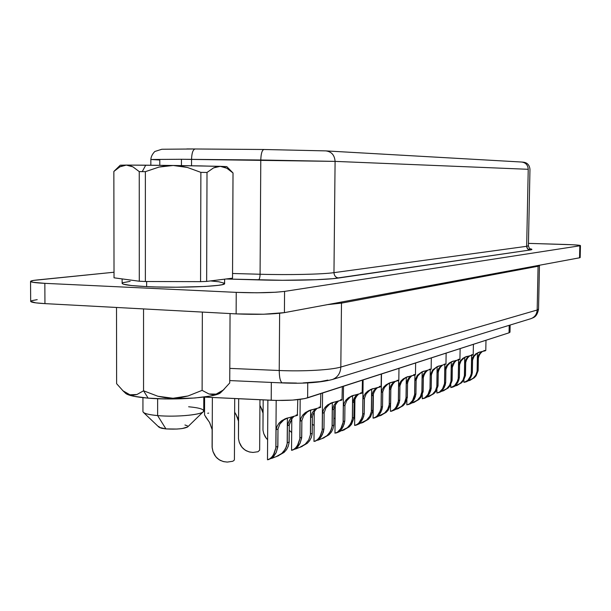 <?xml version="1.0" encoding="UTF-8"?>
<svg xmlns="http://www.w3.org/2000/svg" width="611" height="611" viewBox="0 0 611 611"><rect width="100%" height="100%" fill="white"/><g stroke="black" fill="none" stroke-linecap="round" stroke-linejoin="round"><path stroke-width="0.92" d="M142.936 397.646L142.936 411.531C143.264 413.334 148.168 414.686 157.63 415.587L157.638 398.723L157.63 415.587C149.993 414.892 145.273 413.838 143.463 412.44L159.15 427.333L165.94 428.914L157.63 415.587L165.94 428.914L177.045 429.052L182.185 428.555L187.73 426.883M123.048 390.841L116.625 383.7L123.048 390.841L129.929 394.79L126.454 393.316L123.048 390.841M133.473 395.18L129.929 394.79L136.917 394.523L133.473 395.18M143.554 390.788L136.917 394.523L143.554 390.788L157.905 396.256L173.005 398.265L188.058 395.966L202.111 390.36L208.985 393.996L216.157 394.118L223.206 390.078L229.736 382.952L230.057 313.565L229.736 382.952L223.206 390.078L219.739 392.575L216.157 394.118L212.536 394.576L208.985 393.996L202.111 390.36L202.348 312.076L202.111 390.36L188.058 395.966L180.665 397.624L173.005 398.265L165.405 397.784L157.905 396.256L143.554 390.788L143.547 308.914L143.554 390.788L148.137 398.143L143.554 390.788M122.544 390.391L125.782 393.469C128.47 395.523 135.925 397.089 148.137 398.143L166.413 398.952L194.871 398.005L209.985 396.104L215.423 394.874L220.976 392.323M122.124 278.914L122.131 283.359C122.635 284.726 130.807 285.811 146.648 286.612L146.648 281.511L146.648 286.612L156.019 286.964L176.518 287.216L205.143 286.46L218.295 285.337L222.267 284.657L224.604 283.519M407.583 383.005L406.3 383.54L406.895 381.394L408.95 377.758L410.783 375.956L407.804 379.439L406.3 383.54L406.101 397.631L404.535 402.786L401.465 406.437L393.965 410.248L397.112 407.125L399.105 403.084L399.731 400.052L399.93 385.762M408.446 380.248L407.56 383.097L407.369 397.158L406.101 397.631L406.017 398.319L406.307 377.407L406.017 398.319L404.535 402.786L401.465 406.437L394.011 410.233M404.765 378.339L408.156 376.575L404.765 378.339L401.564 381.623L404.765 378.339M391.735 386.099L390.834 389.031L389.49 389.505L390.834 389.031L390.643 403.512L389.299 404.016L389.49 389.505L391.032 385.274L394.011 381.738L391.032 385.274L389.49 389.505L389.215 404.726L387.695 409.317L384.54 413.082L376.712 417.046L379.866 413.861L381.898 409.714L382.532 406.59L382.73 391.865M390.834 389.031L390.551 404.215L390.643 403.512L389.299 404.016L389.215 404.726L389.497 383.15L389.215 404.726L387.695 409.317L384.54 413.082L376.766 417.03M387.695 384.212L391.177 382.402L387.695 384.212L384.395 387.595L387.695 384.212M373.978 392.308L373.054 395.332L371.633 395.836L373.054 395.332L372.87 410.256L371.45 410.798L371.633 395.836L373.199 391.483L376.185 387.886L373.199 391.483L371.633 395.836L371.358 411.531L369.8 416.259L366.562 420.139L358.367 424.271L361.521 421.032L363.598 416.755L364.248 413.532L364.439 398.349M373.054 395.332L372.786 410.989L372.87 410.256L371.45 410.798L371.358 411.531L371.633 389.253L369.548 390.46L373.13 388.604L371.648 389.245L371.358 411.531L369.8 416.259L366.562 420.139L358.39 424.255M366.142 393.95L369.548 390.46L366.142 393.95L364.431 398.395L364.248 413.532L362.781 414.09L362.957 398.914L363.881 395.92L365.523 393.255L370.648 389.482L381.027 386.564M340.663 430.343L343.176 426.6L344.772 420.933L343.206 421.529L343.115 422.293L343.497 386.267L343.115 422.293L343.374 405.857L344.321 402.771L346.009 400.022L351.294 396.127L357.198 394.439L354.22 398.089L352.616 402.58L352.44 418.023L351.776 421.285L349.301 425.791L347.415 427.654L338.83 431.969L341.984 428.662L344.1 424.255L344.772 420.933L344.948 405.261M355.075 398.922L354.136 402.046L353.876 418.191L353.96 417.443L352.44 418.023L352.616 402.58L354.136 402.046L353.96 417.443L352.44 418.023L352.356 418.772L352.608 395.76L352.356 418.772L350.76 423.652L347.415 427.654L338.845 431.954M350.21 397.119L353.891 395.202L350.21 397.119L346.697 400.724L350.21 397.119M334.92 405.979L333.957 409.202L332.331 409.775L333.957 409.202L333.797 425.103L332.17 425.722L332.331 409.775L333.973 405.139L336.951 401.427L333.973 405.139L332.331 409.775L332.17 425.722L331.49 429.09L328.947 433.741L327 435.666L322.425 438.4L317.98 440.187L321.134 436.812L323.295 432.267L323.975 428.838L324.135 412.639M333.957 409.202L333.797 425.103L333.705 425.882L333.797 425.103L332.17 425.722L332.079 426.501L332.323 402.695L332.079 426.501L330.444 431.534L327 435.666L321.806 438.667L313.985 441.386M329.558 404.23L333.354 402.252L329.558 404.23L325.938 407.949L329.558 404.23M313.374 413.525L312.381 416.847L310.648 417.466L312.381 416.847L312.236 433.298L310.503 433.955L310.648 417.466L312.328 412.677L315.291 408.896L312.328 412.677L310.648 417.466L310.411 434.757L308.731 439.966L305.172 444.228L300.421 447.069L295.678 448.97L300.062 443.334L301.635 438.102L301.872 420.536M312.381 416.847L312.236 433.298L312.145 434.093L312.236 433.298L310.503 433.955L310.411 434.757L310.625 410.111L310.411 434.757L308.731 439.966L305.172 444.228L299.772 447.351L291.577 450.33M307.463 411.829L311.381 409.798L307.463 411.829L303.72 415.686L307.463 411.829M290.286 421.605L289.278 425.042L289.148 442.066L287.285 442.776L287.414 425.699L288.094 423.11L290.416 418.749L292.081 416.916L289.133 420.75L287.414 425.699L287.285 442.776L286.567 446.381L283.871 451.353L281.793 453.408L276.836 456.356L271.78 458.387L276.164 452.614L277.768 447.191L277.997 428.998M291.867 418.741L289.278 425.042L287.414 425.699L289.278 425.042L289.049 442.899L289.148 442.066L287.285 442.776L287.185 443.601L287.384 418.061L287.185 443.601L285.467 448.993L281.793 453.408L276.157 456.654L267.503 459.8L270.169 458.655L272.3 456.47L274.324 453.133L275.775 448.39M287.796 417.893L283.771 419.994L279.899 423.981L283.771 419.994L287.804 417.893M423.354 377.415L423.14 391.162L421.941 391.613L422.148 377.926L423.622 373.932L425.936 371.037L423.622 373.932L422.148 377.926L421.941 391.613L420.406 396.623L417.428 400.167L410.233 403.84L413.372 400.77L415.32 396.845L415.931 393.896L416.144 380.019M424.202 374.726L423.339 377.499L422.148 377.926L423.339 377.499L423.056 391.827L423.14 391.162L421.941 391.613L421.865 392.285L422.163 372L421.865 392.285L420.406 396.623L417.428 400.167L410.271 403.825M424.149 371.091L420.849 372.802L417.733 375.986L420.849 372.802L424.149 371.083M439.088 369.518L438.24 372.214L437.117 372.618L438.24 372.214L438.034 385.503L436.903 385.931L437.117 372.618L438.561 368.731L441.516 365.355L438.561 368.731L437.117 372.618L436.827 386.58L435.406 390.803L432.504 394.255L425.592 397.792L428.716 394.782L430.625 390.956L431.229 388.092L431.442 374.596M438.24 372.214L437.95 386.152L438.034 385.503L436.903 385.931L436.827 386.58L437.132 366.89L436.827 386.58L435.406 390.803L432.504 394.255L425.615 397.776M436.025 367.57L439.24 365.905L436.025 367.57L432.993 370.678L436.025 367.57M454.469 362.384L452.339 367.219L451.269 367.593L452.339 367.219L452.125 380.149L451.063 380.554L451.269 367.593L452.69 363.812L455.638 360.49L452.69 363.812L451.269 367.593L450.979 381.188L449.589 385.297L446.763 388.657L440.119 392.063L443.219 389.108L445.098 385.388L445.686 382.601L445.9 369.464M452.339 367.219L452.048 380.783L452.125 380.149L451.063 380.554L450.979 381.188L451.292 362.056L450.979 381.188L449.589 385.297L446.763 388.657L440.134 392.056M450.376 362.636L453.507 361.009L450.376 362.636L447.42 365.653L450.376 362.636M465.712 362.399L465.483 375.078L464.467 375.46L464.681 362.842L466.071 359.153L468.263 356.465L466.071 359.153L464.681 362.842L464.467 375.46L463.031 380.08L460.274 383.357L453.874 386.648L456.959 383.746L458.792 380.111L459.373 377.399L459.594 364.607M466.506 359.917L465.697 362.483L464.681 362.842L465.697 362.483L465.399 375.689L465.483 375.078L464.467 375.46L464.391 376.078L464.704 357.481L464.391 376.078L463.031 380.08L460.274 383.357L453.881 386.641M463.955 357.962L467.018 356.373L463.955 357.962L461.076 360.895L463.955 357.962M479.161 355.487L478.367 357.985L477.405 358.329L478.367 357.985L478.146 370.266L477.191 370.625L477.405 358.329L478.772 354.731L481.689 351.516L478.772 354.731L477.405 358.329L477.115 371.228L475.778 375.131L473.09 378.324L466.926 381.501L469.981 378.652L471.784 375.116L472.356 372.466L472.578 360.009M478.367 357.985L478.069 370.862L478.146 370.266L477.191 370.625L477.115 371.228L477.435 353.135L477.115 371.228L475.778 375.131L473.09 378.324L466.995 381.463M476.832 353.525L479.826 351.974L476.832 353.525L474.029 356.389L476.832 353.525M468.813 380.034L471.005 376.995L472.356 372.466L471.371 372.84L471.295 373.443L471.608 355.403L471.295 373.443L471.585 360.391L472.379 357.931L473.762 355.739L477.97 352.646L485.783 350.508L485.989 340.251M463.955 382.433L466.712 381.317L468.477 379.66L470.088 377.208L471.234 373.779M455.768 385.151L457.998 382.043L459.373 377.399L458.334 377.789L458.258 378.415L458.571 359.94L458.258 378.415L458.555 365.011L459.357 362.491L460.778 360.238L465.093 357.068L473.197 354.846L473.41 344.314M450.819 387.603L453.591 386.48L455.386 384.785L457.036 382.28L458.197 378.759M442.013 390.551L444.281 387.366L445.686 382.601L444.594 383.013L444.51 383.655L444.816 364.714L444.51 383.655L444.8 369.892L445.625 367.295L447.076 364.988L451.506 361.727L459.923 359.413L460.144 348.598M436.972 393.056L439.752 391.926L441.577 390.192L443.258 387.618L444.449 384.006M429.991 389.184L430.281 369.747L429.991 389.184L430.274 375.039L432.603 370.006L437.163 366.653L445.961 364.118L437.163 366.653L432.603 370.006L430.274 375.039L431.435 374.627L431.229 388.092L430.068 388.527L427.983 394.553L424.645 398.013L422.262 398.708L422.323 394.614M422.346 398.807L425.141 397.677L426.997 395.905L428.716 393.263L429.93 389.551M414.625 395.042L414.915 375.032L414.625 395.042L414.907 380.493L417.298 375.314L421.98 371.862L431.152 369.204L421.98 371.862L417.298 375.314L414.907 380.493L416.137 380.057L415.931 393.896L414.709 394.362L412.578 400.556L409.179 404.108L406.811 404.795L406.888 399.663M406.88 404.894L409.683 403.756L411.57 401.939L413.326 399.227L414.563 395.416M273.514 456.7L276.164 452.614L277.868 446.351L275.943 447.084L275.844 447.932L276.18 400.442L275.844 447.932L276.065 429.724L277.081 426.318L278.921 423.278L284.772 418.963L297.565 415.22M297.458 447.298L300.062 443.334L301.727 437.285L299.932 437.972L299.841 438.782L300.169 399.357L299.841 438.782L300.07 421.216L301.07 417.916L302.85 414.984L308.502 410.821L320.592 407.331M291.791 418.848L291.546 450.254L294.281 449.169L296.366 447.046L298.351 443.815L299.772 439.233M319.79 438.538L322.348 434.688L323.975 428.838L322.303 429.472L322.211 430.259L322.562 393.033L322.211 430.259L322.455 413.273L323.425 410.088L325.159 407.247L330.62 403.222L342.076 399.953M313.993 441.455L316.758 440.325L318.812 438.263L320.76 435.131L322.142 430.694M334.988 433.191L337.768 432.053L339.792 430.045L341.694 427.005L343.046 422.713M362.69 414.831L363.102 379.943L362.781 414.09L361.888 418.016L358.749 423.14L355.992 425.21L354.624 425.363L354.915 399.311M354.655 425.447L357.45 424.309L359.444 422.354L361.3 419.406L362.629 415.236M378.576 415.457L381.004 411.921L382.532 406.59L381.157 407.109L381.065 407.827L381.493 374.001L381.065 407.827L381.34 392.392L382.242 389.49L383.845 386.908L388.81 383.25L398.739 380.47M373.122 418.184L375.925 417.038L377.888 415.129L379.706 412.265L381.004 408.224M205.602 416.893L209.512 422.338L212.154 429.625L212.177 447.886L212.361 397.471L212.177 447.886L212.979 451.537L215.775 456.745L219.135 459.755L223.221 461.526L227.025 462.069M235.907 414.067L238.481 421.086L238.473 438.721L238.672 398.723L238.473 438.721L239.252 442.242L241.948 447.267L245.187 450.17L249.112 451.888L252.748 452.423M260.507 406.361L263.013 413.135L262.982 430.175L263.173 399.892L262.982 430.175L263.738 433.581L266.343 438.431M401.564 381.623L399.922 385.801L399.731 400.052L398.433 400.549L398.349 401.244L398.624 380.569L398.349 401.244L398.624 386.267L401.068 380.936L405.887 377.392L415.388 374.742M390.505 411.34L393.308 410.202L395.233 408.339L397.02 405.551L398.288 401.626M263.853 149.496L195.169 148.977C192.992 149.474 191.785 152.933 191.541 159.356L191.526 165.749L191.541 159.356L181.444 159.272L181.436 165.596L181.444 159.272L335.088 161.388C334.584 155.072 331.475 151.574 325.77 150.886C331.468 151.574 334.584 155.072 335.088 161.388L528.232 169.3C527.904 164.932 525.651 162.511 521.481 162.022C525.651 162.511 527.904 164.932 528.232 169.3L526.667 246.309L333.965 272.651L335.088 161.388L260.782 159.998C261.012 153.506 262.081 150.001 263.983 149.496C262.088 149.993 261.019 153.491 260.782 159.998L260.08 274.247L232.57 273.491L260.08 274.247C288.957 275.08 322.539 274.316 333.965 272.651L335.088 161.388L528.232 169.3L526.667 246.309L528.408 245.798C529.21 248.257 529.775 249.265 530.104 248.822M166.055 165.841L173.203 165.482L145.724 165.176L142.248 171.63L145.365 171.668L159.028 167.063L166.055 165.841M114.028 277.791L113.852 171.454L114.028 277.814L139.285 281.228L145.365 281.503L200.561 281.656L206.648 281.411L232.524 278.173L233.028 172.974M226.765 166.627L220.266 166.329L223.611 166.872L226.849 168.239L233.012 172.966L226.78 166.62L200.706 165.909L173.203 165.482L180.421 166.039L187.44 167.467L200.882 172.371L207.007 172.462L213.537 167.903L216.874 166.688L220.266 166.329L173.203 165.482L126.347 165.085L129.669 165.535L132.923 166.856L139.247 171.599L142.248 171.63L145.724 165.176L126.347 165.085L119.924 166.826L113.852 171.454L119.924 166.826L123.094 165.535L126.347 165.085L120.268 165.199L114.349 170.973M142.248 171.63L139.247 171.599L139.285 281.228L145.365 281.503L145.365 171.668L142.248 171.63M233.012 172.966L226.849 168.239L220.266 166.329L213.537 167.903L207.007 172.462L200.882 172.371L200.561 281.656L206.648 281.411L207.007 172.462L206.648 281.411L232.524 278.173L233.012 172.966L232.524 278.173M37.095 279.975L114.02 272.231L33.727 280.388L30.581 281.32L32.643 282.251L44.84 283.344C35.591 282.878 30.825 282.236 30.55 281.427C30.634 280.892 32.811 280.411 37.095 279.975M580.45 245.591C579.793 245.148 574.806 244.774 565.473 244.469L528.462 243.377L572.446 244.744L579.297 245.278L580.244 245.462L579.831 245.798L284.573 291.401L276.057 292.218L256.887 292.784L236.236 292.364L44.84 283.344L236.236 292.364L236.136 313.894L44.947 303.621L35.721 302.842L30.672 301.368C30.947 302.338 35.705 303.087 44.947 303.621L44.84 283.344L44.947 303.621L236.136 313.894C256.704 314.741 272.796 314.321 284.413 312.633L263.685 314.23L236.136 313.894L236.236 292.364C256.834 293.12 272.949 292.799 284.573 291.401L579.831 245.798L579.549 257.796L284.413 312.633L284.573 291.401L284.413 312.633L579.549 257.796L580.175 257.544L580.45 245.599L579.831 245.798L579.549 257.796L580.144 257.598M130.166 281.35L122.941 282.694L122.139 283.428L123.338 284.176L131.602 285.558L146.648 286.612C179.306 288.27 226.574 286.284 224.604 283.535L224.619 279.166M224.397 283.199L218.891 281.793L210.589 280.923M186.813 148.931L195.184 148.977C192.992 149.474 191.785 152.933 191.541 159.356L260.782 159.998L260.08 274.247C259.965 277.486 259.431 279.372 258.468 279.907L226.032 278.99L282.465 280.281L316.246 279.716L332.911 278.677L530.058 249.998L531.814 249.265L530.027 248.761C532.525 249.212 532.532 249.624 530.058 249.998L338.647 278.013C326.366 279.937 289.858 280.846 258.468 279.907C259.431 279.372 259.965 277.486 260.08 274.247C288.957 275.08 322.539 274.316 333.965 272.651C334.225 275.798 335.783 277.585 338.647 278.013C335.783 277.585 334.225 275.798 333.965 272.651L526.667 246.309L527.629 248.876L530.058 249.998L528.225 249.395L526.98 247.875L526.667 246.309L528.408 245.775M509.994 332.17L509.055 332.804L509.2 325.327L509.055 332.804L307.623 397.853C299.55 400.029 287.414 400.831 271.208 400.274L271.322 382.433L271.208 400.274L203.791 397.066L276.539 400.449L292.501 400.098L304.912 398.563L509.055 332.804L509.994 332.163L510.132 325.044M509.964 332.048L509.452 331.651M327.847 380.095L320.34 381.6L303.117 382.921M296.488 383.051L283.153 382.807M31.642 300.688L37.21 299.642M325.701 150.886L263.99 149.496L325.762 150.886L521.481 162.022M159.792 165.314L159.799 160.013L150.864 159.486L181.444 159.272L150.848 159.502C151.001 156.767 152.322 154.102 154.804 151.497L161.839 149.252L195.039 148.977M538.543 309.166L539.452 265.701L538.085 266.251L537.168 310.006L538.543 309.166C536.878 317.667 533.067 317.514 531.074 318.621C534.839 317.086 536.87 314.207 537.168 310.006L340.816 367.051L341.488 303.125L538.085 266.251L537.168 310.006C536.886 314.146 534.9 317.002 531.211 318.575L332.712 379.408C337.776 377.208 340.48 373.092 340.816 367.051L341.488 303.125L327.465 304.637L341.488 303.125L341.61 302.01L341.488 303.125L538.085 266.251L538.176 265.48L538.085 266.251L539.452 265.678M538.535 309.128L537.168 310.006L340.816 367.051C331.307 369.976 303.407 371.595 279.227 370.503L279.632 313.298L279.227 370.503C303.407 371.595 331.307 369.976 340.816 367.051C340.464 373.184 337.7 377.323 332.521 379.477C320.248 382.654 303.568 383.807 282.481 382.937C280.426 382.142 279.334 377.995 279.227 370.503L229.805 368.387L279.227 370.503C279.334 377.919 280.403 382.058 282.435 382.929L229.751 380.577M307.623 397.853L307.753 382.891L307.623 397.853M407.369 397.158L407.277 397.837L407.369 397.158L406.101 397.631L406.3 383.54L407.56 383.097L407.369 397.158M409.828 377.858L408.224 380.783M411.852 375.75L409.744 377.98M393.148 383.639L391.475 386.725M395.157 381.524L393.056 383.769M377.407 387.657L375.391 389.826L373.711 392.972M358.52 394.187L356.526 396.363L354.777 399.67M354.136 402.046L352.616 402.58L355.434 396.264L357.198 394.439L362.178 393.049M338.372 401.152L336.394 403.344L334.584 406.827M316.826 408.599L314.886 410.798L313 414.472M293.754 416.58L291.76 418.894M297.656 414.922L296.129 415.006M425.562 372.405L424.011 375.192M427.601 370.312L425.47 372.527M440.416 367.257L438.912 369.938M442.463 365.179L440.332 367.371M456.532 360.322L454.385 362.499M467.789 357.771L466.369 360.246M480.414 353.395L479.024 355.816M482.484 351.363L480.338 353.502M485.753 350.546L483.973 350.538M204.601 397.104L204.548 414.984L209.703 422.675L212.154 429.625L212.093 447.023L213.025 451.674L214.667 455.187L217.126 458.204L220.304 460.419L223.863 461.679L227.345 462.076L232.615 461.297L234.005 460.495L234.418 459.533L234.716 398.54M208.672 413.105L207.709 413.28M234.647 412.112L237.58 417.611L238.481 421.086L238.473 438.721L239.298 442.379L240.879 445.763L243.254 448.673L246.309 450.811L249.723 452.041L253.053 452.43L258.033 451.72L259.652 450.139L259.958 399.739M259.927 405.421L262.134 409.775L263.013 413.135L262.982 430.175L263.776 433.711L265.311 436.98L267.618 439.798M291.684 432.565L289.24 430.289M314.13 425.5L312.32 424.278M335.111 418.68L333.866 418.054M354.77 412.135L354.021 411.852M469.722 380.393L474.296 377.781L476.106 375.78L478.069 370.862M471.295 373.443L470.6 376.063L467.866 380.325L464.024 382.448L463.879 379.989M472.356 372.466L471.371 372.84L471.585 360.391L472.57 360.039L472.356 372.466M474.029 356.389L472.57 360.039L471.585 360.391L472.379 357.931L475.679 353.945L478.696 352.348L485.271 350.798M456.837 385.472L461.542 382.791L463.398 380.737L465.399 375.689M458.258 378.415L457.547 381.104L454.767 385.465L450.887 387.618L450.758 384.716M459.373 377.399L458.334 377.789L458.555 365.011L459.587 364.645L459.373 377.399M461.076 360.895L459.587 364.645L458.555 365.011L459.357 362.491L462.741 358.397L465.842 356.763L472.654 355.144M469.851 355.724L467.759 357.809M473.067 354.601L471.402 354.854M443.258 390.826L448.1 388.061L449.994 385.961L452.048 380.783M444.51 383.655L442.547 388.879L439.263 392.262L436.873 392.949L436.926 389.597M445.686 382.601L444.594 383.013L444.8 369.892L445.893 369.502L445.686 382.601M447.42 365.653L445.893 369.502L444.8 369.892L445.625 367.295L449.093 363.102L452.277 361.414L459.342 359.734M459.816 359.161L458.151 359.405M428.922 396.47L433.909 393.629L435.857 391.468L437.95 386.152M427.486 396.256L429.793 392.988L431.145 388.749L431.229 388.092L430.068 388.527L430.274 375.039L431.435 374.627L432.993 370.678M445.831 363.965L444.159 364.202M423.744 398.509L425.592 397.784M413.777 402.435L418.909 399.518L420.91 397.295L423.056 391.827M412.127 402.29L414.472 398.93L415.847 394.576L415.931 393.896L414.709 394.362L414.907 380.493L416.137 380.057L417.733 375.986M431.038 369.052L429.365 369.281M408.27 404.604L410.287 403.81M277.554 456.112L284.046 452.43L286.498 449.673L288.163 446.45L289.049 442.899M275.844 447.932L273.461 454.783L271.551 457.356L268.664 459.617M277.868 446.351L275.943 447.084L276.065 429.724L277.99 429.044L277.868 446.351M279.899 423.981L277.99 429.044L276.065 429.724L277.081 426.318L278.921 423.278L281.549 420.788L285.818 418.543L297.366 415.396L297.794 399.64M301.032 446.862L307.287 443.311L309.655 440.653L311.282 437.529L312.145 434.093M299.841 438.782L297.504 445.404L295.64 447.901L292.784 450.116M301.727 437.285L299.932 437.972L300.07 421.216L301.865 420.574L301.727 437.285M303.72 415.686L301.865 420.574L300.07 421.216L301.07 417.916L302.85 414.984L305.393 412.578L309.51 410.409L320.462 407.445L320.836 393.591M320.683 406.995L319.11 407.117M322.944 438.232L328.978 434.803L331.277 432.221L332.858 429.205L333.705 425.882M322.211 430.259L319.927 436.666L318.094 439.088L315.268 441.249M323.975 428.838L322.303 429.472L322.455 413.273L324.128 412.685L323.975 428.838M325.938 407.949L324.128 412.685L322.455 413.273L323.425 410.088L325.159 407.247L327.626 404.925L331.59 402.832L342 400.029L342.336 386.641M342.16 399.609L340.556 399.754M343.451 430.152L349.278 426.837L351.508 424.34L353.876 418.191M343.115 422.293L340.885 428.502L337.241 432.435L334.965 433.115L335.248 405.269M344.772 420.933L343.206 421.529L343.374 405.857L344.94 405.307L344.772 420.933M346.697 400.724L344.94 405.307L343.374 405.857L344.321 402.771L346.009 400.022L348.392 397.769L352.226 395.752L362.14 393.094L362.445 380.149M362.247 392.705L360.62 392.873M338.83 431.969L336.294 432.97M362.674 422.575L368.311 419.367L370.48 416.946L372.786 410.989M360.215 422.667L362.69 419.031L364.164 414.273L364.248 413.532L362.781 414.09L362.957 398.914L364.431 398.395L362.957 398.914L363.881 395.92L365.523 393.255L367.845 391.078L371.549 389.123L380.157 387.023L381.065 386.236L379.423 386.419M380.737 415.457L386.198 412.349L388.306 410.004L390.551 404.215M381.065 407.827L380.279 410.92L377.208 415.892L374.482 417.924L373.084 418.084M382.532 406.59L381.157 407.109L381.34 392.392L382.723 391.903L382.532 406.59M384.395 387.595L382.723 391.903L381.34 392.392L382.242 389.49L383.845 386.908L386.099 384.793L389.688 382.898L398.823 380.286M398.739 380.157L397.081 380.363M374.482 417.924L376.743 417.023M395.852 408.675L398.235 405.23L399.647 400.747L399.731 400.052L398.433 400.549L398.624 386.267L399.922 385.801L398.624 386.267L399.51 383.448L401.068 380.936L403.26 378.881L406.735 377.048L414.655 375.131L415.365 374.444L413.7 374.658M397.746 408.759L403.031 405.742L405.085 403.459L407.277 397.837M398.349 401.244L396.256 406.918L394.561 409.087L391.361 411.272L390.444 411.241L390.536 404.322M391.88 411.066L394.011 410.218M116.51 307.463L116.625 383.7L116.51 307.463M125.492 393.194L129.226 395.111L134.008 396.318L148.137 398.143C175.853 400.602 216.622 397.349 220.693 392.598L224.245 389.138M187.417 425.844L184.942 424.996M159.043 426.463L159.295 427.44L161.709 428.303L165.94 428.914C176.48 429.495 183.705 428.853 187.63 426.974L203.226 411.776C200.293 415.037 174.899 417.221 157.63 415.587C176.862 417.428 204.8 414.472 203.753 410.867L203.791 397.066M188.631 406.766C200.133 407.85 204.998 409.515 203.226 411.776M113.852 171.454L114.028 277.814L139.285 281.228L139.247 171.599L132.923 166.856L126.347 165.085L120.268 165.199M200.561 281.656L200.882 172.371L187.44 167.467L173.203 165.482L159.028 167.063L145.365 171.668L145.365 281.503L200.561 281.656M267.878 400.113L267.488 459.739M314.253 411.776L313.985 441.402M373.374 393.973L373.084 418.1M195.169 148.977L263.983 149.496M522.13 162.06C522.68 162.274 529.241 161.602 529.966 169.423L528.408 245.798M30.55 281.434L30.672 301.376M150.848 165.222L150.848 159.502M539.452 265.701L539.498 265.235M415.633 362.972L415.465 374.589M398.983 368.349L398.823 380.302M381.287 374.062L381.134 386.366M431.32 357.909L431.152 369.204M446.137 353.12L445.961 364.118M470.592 380.05L469.027 380.668M465.368 382.112L466.957 381.485M479.528 352.066L478.703 352.348M457.738 385.121L456.081 385.77M452.224 387.29L453.912 386.626M466.697 356.473L465.849 356.763M444.182 390.46L442.44 391.147M438.377 392.743L440.149 392.048M453.163 361.116L452.285 361.414M429.884 396.096L428.044 396.814M438.866 366.02L437.965 366.333M414.77 402.046L412.822 402.817M423.736 371.213L422.804 371.534M278.83 455.607L275.782 456.814M287.033 418.123L285.826 418.535M302.254 446.381L299.413 447.504M310.678 410.012L309.517 410.409M324.12 437.766L321.462 438.813M332.72 402.45L331.605 402.832M344.581 429.701L342.091 430.686M353.311 395.378L352.234 395.745M363.766 422.14L361.437 423.064M355.992 425.21L358.367 424.271M372.595 388.764L371.564 389.115M381.791 415.037L379.607 415.9M390.696 382.555L389.696 382.891M407.713 376.712L406.743 377.04M398.762 408.354L396.699 409.164"/></g></svg>
